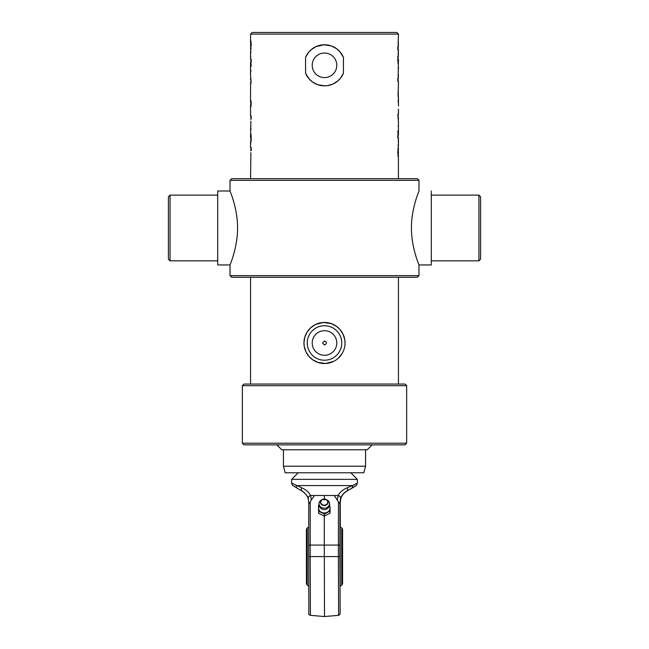 <?xml version="1.0" encoding="UTF-8"?>
<svg xmlns="http://www.w3.org/2000/svg" width="649" height="649" viewBox="0 0 649 649"><rect width="100%" height="100%" fill="white"/><g stroke="black" fill="none" stroke-linecap="round" stroke-linejoin="round"><path stroke-width="0.97" d="M231.669 277.261L417.331 277.261L418.978 275.622L230.022 275.622L231.669 277.261M418.978 180.325L417.331 178.678L231.669 178.678L230.022 180.325L418.978 180.325L418.978 191.001C419.246 190.563 410.995 208.978 411.45 229.243C411.685 248.77 419.238 265.238 418.978 264.938L418.978 275.622M230.022 264.938L217.699 264.938L217.699 191.001L230.022 191.001C229.762 190.709 237.315 207.177 237.55 226.704C238.005 246.969 229.754 265.384 230.022 264.938L230.022 275.622M168.407 259.186L168.407 196.752L170.054 195.114L170.054 260.833L168.407 259.186M217.699 195.114L170.054 195.114M480.593 259.186L480.593 196.752L478.946 195.114L478.946 260.833L480.593 259.186M431.301 195.114L478.946 195.114M431.301 191.001L431.301 264.938L418.978 264.938M322.521 342.98L324.5 345.008C327.055 343.662 327.055 342.307 324.5 340.96L322.521 342.98M333.375 361.509L325.571 363.497L317.75 362.377L312.623 359.741L309.135 356.617L305.971 351.847L304.259 346.461L303.959 342.98L304.697 337.529L307.034 332.183L310.733 327.745L315.625 324.459L323.429 322.472L331.25 323.591L336.377 326.228L339.865 329.351L343.029 334.121L344.741 339.508L345.041 342.98A20.541 20.541 0 0 0 314.23 325.198A20.541 20.541 0 0 0 314.23 360.771A20.541 20.541 0 0 0 345.041 342.98M341.966 353.786L338.267 358.224M336.782 342.98A12.282 12.282 0 0 1 318.359 353.624A12.282 12.282 0 0 1 318.359 332.345A12.282 12.282 0 0 1 336.782 342.98M336.782 65.314A12.282 12.282 0 0 1 318.359 75.949A12.282 12.282 0 0 1 318.359 54.678A12.282 12.282 0 0 1 336.782 65.314M398.162 43.962L398.437 34.097L250.563 34.097L250.563 44.481L250.847 41.057L251.195 45.227L250.668 48.967L250.765 44.57L250.579 49.283M398.162 53.591L398.437 49.9L397.821 49.9L397.821 46.631L398.405 46.631L398.162 41.593L398.437 43.962M398.113 46.631L398.113 49.9L398.105 46.631M398.405 46.631L398.113 44.643M398.162 75.471L398.437 59.53L397.821 59.53L397.821 56.26L398.405 56.26L398.162 51.222L398.437 53.591M398.113 56.26L398.113 59.53L398.105 56.26M398.405 56.26L398.113 54.273M397.821 60.243L398.088 63.505L397.821 60.243M398.153 67.423L398.34 68.559M398.162 97.025L398.437 81.401L397.821 81.401L397.821 78.14L398.405 78.14L398.162 73.094L398.437 75.471M398.113 78.14L398.113 81.401L398.105 78.14M398.405 78.14L398.113 76.144M398.429 110.346L398.34 109.235L398.429 110.346M398.105 144.476L398.437 145.887L398.437 138.213L397.821 138.213L397.821 134.943L398.437 134.943L398.437 121.98L397.821 114.321L398.437 114.321L398.429 109.235M397.732 152.166L398.235 152.734L398.421 148.029M397.999 148.337L398.153 152.807M397.959 156.247L398.105 152.807M398.105 156.247L397.805 152.077L398.121 148.337L398.332 151.615M398.105 152.831L398.324 156.247M398.356 151.639L398.437 178.678M398.162 145.887L398.437 148.459M398.437 139.924L398.162 141.149M398.113 134.943L398.113 138.213L398.105 134.943M397.821 131.001L398.088 134.27L397.821 131.001M398.153 125.938L398.34 127.074M398.332 117.583L398.437 118.718L398.17 118.15M398.162 117.071L398.105 114.321L398.105 117.071M398.437 105.974L398.429 97.496L398.113 101.885M398.162 92.304L398.162 90.544L398.299 92.304M398.162 95.565L398.299 97.025M398.437 101.885L398.299 95.565M398.105 95.565L398.105 92.304L398.348 95.565M398.429 86.536L398.34 85.433L398.429 86.536M398.429 82.163L398.429 85.433M324.5 85.846L317.612 84.662L312.477 81.961L308.956 78.732L305.565 73.272L305.565 57.347L308.502 52.431L311.204 49.657L316.047 46.59L324.159 44.773L331.388 45.957L336.523 48.659L340.044 51.888L343.435 57.347L343.435 73.272L340.498 78.188L337.796 80.963L332.953 84.029L327.534 85.619L324.5 85.846M250.887 152.661L250.563 178.678M250.887 150.673L250.887 147.412L250.895 150.673M250.887 143.04L250.595 141.044L250.563 147.412L251.179 147.412L251.179 150.673L250.595 150.673M250.887 141.044L250.887 137.783L250.895 141.044M250.887 121.16L250.563 137.783L251.179 137.783L251.179 141.044L250.595 141.044M251.179 137.069L250.912 133.799L251.179 137.069M250.887 129.881L250.887 128.753M250.887 119.173L250.887 115.903L250.895 119.173M250.895 52.829L250.563 51.425L250.563 59.1L251.179 59.1L251.179 62.361L250.563 62.361L250.563 75.325L251.179 82.983L250.563 82.983L250.563 101.739L250.701 100.287L251.122 101.739L251.122 105.008L250.839 106.769L250.563 105.008L250.563 115.903L251.179 115.903L251.179 119.173L250.595 119.173M250.571 91.339L250.571 88.077M250.644 45.673L251.041 41.057M250.563 57.38L250.839 56.155M250.839 51.425L250.563 48.853M250.887 62.361L250.887 59.1L250.895 62.361M251.179 66.303L250.912 63.042L251.179 66.303M250.887 71.366L250.887 70.238M250.887 82.983L250.871 79.722L250.895 82.983M250.895 101.739L250.895 105.008L250.652 101.739M250.571 115.141L250.571 111.879M251.268 45.146L250.847 44.505M251.001 48.967L250.668 45.69M250.668 79.722L250.847 78.586M343.435 73.272A20.541 20.541 0 0 1 305.565 73.272M305.565 57.347A20.541 20.541 0 0 1 343.435 57.347M398.437 34.097L396.79 32.45L252.21 32.45L250.563 34.097M324.5 385.701L406.655 385.701L405.008 384.062L243.992 384.062L242.345 385.701L324.5 385.701M242.345 443.21L243.992 444.849L405.008 444.849L406.655 443.21L242.345 443.21L242.345 385.701M276.855 444.849L281.78 449.781L367.22 449.781L372.145 444.849M324.5 466.209L283.426 466.209L285.187 472.78L363.813 472.78L365.574 466.209L324.5 466.209M318.472 505.66L318.659 513.359L324.5 516.036L330.163 513.075L330.146 511.023L324.492 513.992L318.651 511.307L318.472 505.66L319.048 505.263M329.554 505.117L330.057 507.932A5.752 4.892 179.7 0 1 327.315 512.239A5.752 4.892 179.7 0 1 321.571 512.377A5.752 4.892 179.7 0 1 318.562 508.216A5.752 4.892 179.7 0 1 319.194 505.839M319.276 502.391A5.338 5.338 0 0 0 322.585 509.295A5.338 5.338 0 0 0 329.392 505.79A5.752 4.892 179.7 0 1 330.057 507.932L330.146 511.023M324.5 516.036L324.492 513.992M318.659 513.359L318.651 511.307M327.031 507.51A5.249 4.47 179.7 0 1 321.06 507.242A5.249 4.47 179.7 0 1 319.276 502.383A5.249 4.47 179.7 0 1 321.742 499.811L322.439 499.479A3.789 3.229 -0.3 0 0 321.004 503.924A3.789 3.229 -0.3 0 0 326.26 505.044A3.789 3.229 -0.3 0 0 328.061 502.204A3.789 3.229 -0.3 0 0 326.082 499.454A3.789 3.229 -0.3 0 0 322.439 499.479L326.78 499.779A5.249 4.47 179.7 0 1 329.303 502.399A5.249 4.47 179.7 0 1 327.031 507.51M324.354 499.073L324.37 495.487L334.251 495.487L338.462 501.88L338.397 545.079L339.906 545.079L339.962 503.957L338.462 501.88M324.37 495.487L314.497 495.487L311.374 499.844L310.603 495.487C309.054 492.348 306.06 489.776 301.647 487.772L291.636 483.107L291.636 479.36L357.364 479.36L350.793 472.78M308.746 503.973L308.689 556.582L310.181 556.582L310.392 615.317L324.5 616.55L324.289 545.079L310.181 545.079L310.238 501.88L311.374 499.844M351.401 488.413A3.286 2.685 -119.9 0 0 352.561 485.574L347.183 487.772A3.286 2.247 60.1 0 1 346.607 491.171L351.401 488.413C357.08 485.16 357.112 485.16 351.507 488.413A3.286 2.701 59.9 0 0 351.515 488.413L356.528 485.29L357.364 483.107L352.561 485.574L296.317 485.574A3.286 2.701 120.1 0 0 297.485 488.413L302.239 491.171C305.371 493.167 307.375 495.739 308.251 498.886A3.286 2.604 -16 0 1 308.251 498.87L308.754 502.553L308.689 545.079L310.181 545.079L310.181 556.582L338.397 556.582L338.397 545.079L324.289 545.079L324.313 515.979M340.198 586.104L340.198 527.061M308.754 502.553L308.251 498.87A3.286 2.604 -16 0 1 310.603 495.487L314.497 495.487M340.133 506.91L340.117 512.248L340.125 506.901M340.06 512.248L340.084 504.03L340.117 512.248M340.06 504.03L340.084 506.869L340.092 504.03M340.084 509.781L340.092 506.942L340.084 509.781M340.06 513.862L340.06 502.553A13.142 13.142 90 0 1 340.06 502.358L340.19 500.72L340.165 502.358A13.142 13.142 -90 0 0 340.165 502.553L340.165 513.862M340.254 503.973L340.303 527.11L340.246 502.553L340.749 498.87A3.286 2.604 16 0 0 340.749 498.87L340.06 502.358M339.962 503.957L340.514 498.886C341.415 495.739 343.451 493.167 346.607 491.171L346.761 491.171C343.629 493.167 341.625 495.739 340.749 498.886C341.569 495.812 343.572 493.248 346.761 491.171L351.515 488.413L346.761 491.171M310.238 501.88L308.746 503.957M308.251 498.87C308.17 496.712 306.166 494.149 302.239 491.171A3.286 2.255 -59.9 0 1 301.647 487.772M302.239 491.171L297.485 488.413A3.286 2.701 120.1 0 0 297.493 488.413L292.472 485.29L291.636 483.107M347.183 487.772C342.737 489.776 339.727 492.34 338.145 495.487A3.286 2.604 16.5 0 1 340.514 498.886M334.251 495.487L338.145 495.487L337.342 499.844M342.575 529.438L342.575 583.727L342.575 529.438L341.739 527.929L341.699 530.095L341.739 585.228A33.44 33.44 0 0 1 340.019 586.193M342.575 582.21L342.575 530.947L342.575 582.21M306.425 529.438L306.425 583.727L307.261 585.228L307.261 527.929L306.425 529.438M341.755 342.98A17.255 17.255 0 0 1 315.876 357.923A17.255 17.255 0 0 1 315.876 328.045A17.255 17.255 0 0 1 341.755 342.98M326.106 504.744A3.505 2.977 179.7 0 1 320.776 502.294A3.505 2.977 179.7 0 1 325.944 499.584A3.505 2.977 179.7 0 1 326.106 504.744M340.165 502.358L340.157 500.939M339.906 556.582L340.141 613.102L339.865 614.546L338.608 615.317L338.397 556.582L339.906 556.582L339.906 545.079M310.392 615.317C308.94 614.968 308.429 613.995 308.851 612.396L308.689 545.079M230.022 180.325L230.022 191.001M217.699 260.833L170.054 260.833M431.301 260.833L478.946 260.833M398.437 384.062L398.437 277.261M250.563 384.062L250.563 277.261M398.437 127.074L398.437 125.938M398.437 68.559L398.437 67.423M250.563 129.881L250.563 128.753M250.563 71.366L250.563 70.238M398.437 118.718L398.437 117.583M250.563 79.722L250.563 78.586M406.655 443.21L406.655 385.701M283.426 449.781L283.426 466.209M365.574 449.781L365.574 466.209M329.392 505.79A5.338 5.338 0 0 0 329.303 502.407M298.207 472.78L291.636 479.36M357.364 483.107L357.364 479.36M338.608 615.317L324.5 616.55M341.739 527.929A33.44 33.44 0 0 0 340.019 526.964M342.575 583.727L341.739 585.228M308.697 527.11A33.44 33.44 0 0 0 307.261 527.929M307.261 585.228A33.44 33.44 0 0 0 308.721 586.055"/></g></svg>
